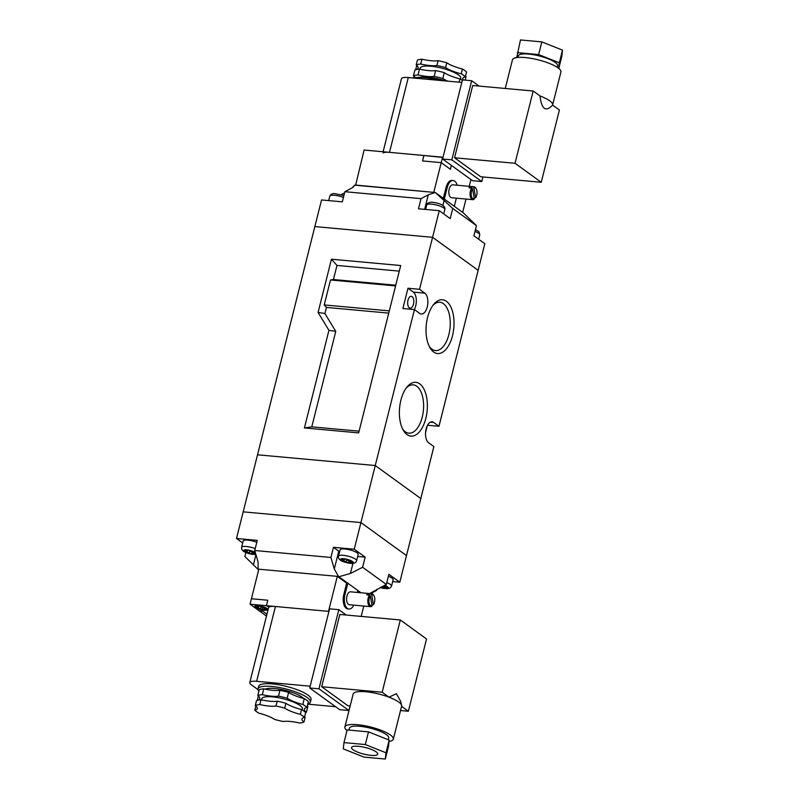 <?xml version="1.0" encoding="UTF-8"?>
<svg xmlns="http://www.w3.org/2000/svg" width="799" height="799" viewBox="0 0 799 799"><rect width="100%" height="100%" fill="white"/><g stroke="black" fill="none" stroke-linecap="round" stroke-linejoin="round"><path stroke-width="1.2" d="M421.043 198.651L418.496 208.789L439.27 210.686L450.197 218.606L452.743 208.459L435.375 192.589A12.155 3.046 14.1 0 1 435.125 192.499L428.284 194.796L421.043 198.651L344.858 191.71L352.099 187.855L354.616 185.158A12.155 3.046 14.1 0 1 354.576 185.218L353.278 187.126M245.862 552.628L244.884 556.533L258.077 569.387A12.155 3.046 -165.9 0 0 258.127 569.327L258.107 562.057L254.731 550.511L257.278 540.374L236.504 538.476L243.196 511.849L360.928 522.586L406.491 555.605L360.928 522.586L243.196 511.849L314.846 226.576L432.579 237.313L314.846 226.576L321.538 199.96L342.312 201.847L344.858 191.71M435.375 192.589L463.26 212.804L476.454 225.648L473.907 235.795L484.833 243.715L438.971 426.286L427.545 425.238M354.616 185.158L435.125 192.499M476.454 225.648L452.743 208.459M414.311 309.573A10.806 5.543 95.2 0 0 413.283 292.084L407.979 288.239L402.886 308.524L414.431 309.583L419.735 313.428A10.806 5.543 95.2 0 0 421.303 314.037A10.806 5.543 95.2 0 0 427.595 305.368A10.806 5.543 95.2 0 0 424.828 293.143L419.525 289.298L432.579 237.313L478.142 270.332L432.579 237.313L439.27 210.686M344.569 192.879L341.243 194.557M460.574 79.261L460.803 78.332A20.934 5.243 -165.9 0 0 441.787 68.155A20.934 5.243 -165.9 0 0 420.214 68.135L419.944 69.203M445.383 80.929A20.934 5.243 -165.9 0 0 419.855 77.383M440.019 80.439A27.006 6.762 -165.9 0 0 413.732 78.042M517.932 57.438L518.311 55.92A20.255 5.074 14.1 0 1 528.598 54.062A20.255 5.074 14.1 0 1 548.563 58.936A20.255 5.074 14.1 0 1 557.602 65.788L557.213 67.306M505.258 88.469L512.459 59.835A24.979 6.252 14.1 0 1 525.133 57.548A24.979 6.252 14.1 0 1 549.762 63.57A24.979 6.252 14.1 0 1 560.908 72.01L552.628 104.969A24.979 6.252 14.1 0 1 552.598 105.088C545.817 112.319 541.612 109.273 539.984 95.95A24.979 6.252 14.1 0 1 552.628 104.969M413.582 78.022L414.022 76.285M463.22 79.95A20.255 5.074 14.1 0 1 462.841 78.452A20.255 5.074 14.1 0 1 465.338 76.804A27.006 6.762 -165.9 0 0 461.213 73.818A20.255 5.074 14.1 0 1 445.562 67.595A27.006 6.762 -165.9 0 0 436.893 65.498A20.255 5.074 14.1 0 1 420.733 64.03A27.006 6.762 -165.9 0 0 416.189 64.919A20.255 5.074 14.1 0 1 418.177 68.015A20.255 5.074 14.1 0 1 415.68 69.663A27.006 6.762 -165.9 0 0 415.72 69.703M415.68 69.663L416.758 65.378M447.78 81.148A20.255 5.074 14.1 0 1 442.826 78.502A27.006 6.762 -165.9 0 0 434.157 76.404A20.255 5.074 14.1 0 1 417.997 74.926L419.465 69.094A27.006 6.762 -165.9 0 0 414.921 69.992L413.453 75.825A20.255 5.074 14.1 0 1 415.23 77.713M417.997 74.926A27.006 6.762 -165.9 0 0 413.453 75.825M420.733 64.03L421.942 59.206A27.006 6.762 -165.9 0 0 417.398 60.105L416.189 64.919M442.826 78.502L444.294 72.669A27.006 6.762 -165.9 0 0 435.625 70.572L434.157 76.404M445.562 67.595L446.771 62.781A27.006 6.762 -165.9 0 0 438.112 60.684A20.255 5.074 14.1 0 1 421.942 59.206M436.893 65.498L438.112 60.684M462.321 80.419A27.006 6.762 -165.9 0 0 459.944 78.891L459.115 82.177M465.338 76.804L466.546 71.99A27.006 6.762 -165.9 0 0 462.421 69.004A20.255 5.074 14.1 0 1 446.771 62.781M461.213 73.818L462.421 69.004M383.101 151.77L401.438 78.781A13.503 3.386 14.1 0 1 408.289 77.543L461.822 82.427M516.743 57.578L520.469 39.95L541.822 41.898L562.496 50.117L561.817 56.389L558.791 68.444M517.283 52.624L538.636 54.572L559.31 62.791L558.711 68.384M479.09 86.082L471.69 80.719L451.815 159.84L481.777 181.553L482.926 176.969M539.984 95.95L533.183 91.016L472.708 85.503L454.551 157.773L480.768 176.769L541.243 182.282L559.4 110.012L552.598 105.088M383.121 152.959A13.503 3.386 14.1 0 1 389.503 152.349L443.026 157.233M471.69 80.719L462.461 79.88L442.586 159.001L472.539 180.714L481.777 181.553M451.815 159.84L442.586 159.001M533.183 91.016L515.035 163.286L454.551 157.773M515.035 163.286L541.243 182.282M559.31 62.791L562.496 50.117M538.636 54.572L541.822 41.898M419.465 69.094A20.255 5.074 -165.9 0 0 435.625 70.572M444.294 72.669A20.255 5.074 -165.9 0 0 459.944 78.891M465.188 80.13L466.037 76.734A20.255 5.074 14.1 0 1 465.467 76.275M471.73 188.085A6.482 3.326 95.2 0 0 470.092 195.146A6.482 3.326 95.2 0 0 472.818 199.67A6.482 3.326 95.2 0 0 473.757 199.5L474.316 198.821L472.569 188.894L471.73 188.085L468.973 187.835A6.482 3.326 -84.8 0 1 470.301 186.676L470.531 187.975M470.301 186.676L473.058 186.926L473.897 187.745L475.665 197.663L474.226 198.272M472.818 199.67L451.595 197.733A6.482 3.326 -84.8 0 1 448.868 190.981A6.482 3.326 -84.8 0 1 452.773 184.829L473.997 186.766A6.482 3.326 95.2 0 0 473.058 186.926M476.114 188.684L475.864 188.224A6.482 3.326 95.2 0 0 474.936 187.136A6.482 3.326 95.2 0 0 473.997 186.766M473.587 198.931L473.597 198.931A5.673 2.906 95.2 0 1 471.22 195.046A5.673 2.906 95.2 0 1 472.569 188.894A5.673 2.906 95.2 0 0 471.21 195.046A5.673 2.906 95.2 0 0 473.587 198.931L473.587 198.931A5.673 2.906 95.2 0 0 474.326 198.821M474.626 187.635A5.673 2.906 95.2 0 0 474.616 187.635A5.673 2.906 95.2 0 0 473.887 187.745A5.673 2.906 95.2 0 1 474.626 187.635L474.626 187.635A5.673 2.906 95.2 0 1 477.003 191.51A5.673 2.906 95.2 0 1 475.665 197.663M457.188 185.228A10.806 5.543 95.2 0 0 453.163 180.524A10.806 5.543 95.2 0 0 447.19 187.665L444.324 199.071L454.311 206.312L456.349 198.172M453.163 180.524L452.004 180.414A10.806 5.543 95.2 0 0 446.032 187.555L443.325 198.352M451.355 165.353L450.366 169.268L441.228 162.636L422.531 160.939L423.899 155.485L364.104 150.032L355.625 185.258M434.117 192.409L355.315 185.028M441.228 162.636L433.807 192.179M470.921 179.535L469.213 186.327M466.017 199.051L462.671 212.374M450.396 169.288L451.385 165.373M442.966 157.473L423.929 155.495L422.561 160.939M442.586 157.193L441.218 162.636M386.786 582.661A9.318 2.337 14.1 0 1 391.55 586.047L393.148 579.714A9.318 2.337 -165.9 0 0 388.374 576.329M256.799 542.281A9.318 2.337 -165.9 0 0 247.89 540.154A9.318 2.337 -165.9 0 0 243.166 541.003L241.568 547.345A9.318 2.337 14.1 0 1 246.302 546.486A9.318 2.337 14.1 0 1 255.211 548.623M344.848 548.983A9.318 2.337 -165.9 0 0 340.124 549.842L338.526 556.174A9.318 2.337 14.1 0 1 343.26 555.325A9.318 2.337 14.1 0 1 352.439 557.572A9.318 2.337 14.1 0 1 356.604 560.718L358.192 554.376A9.318 2.337 -165.9 0 0 354.037 551.23A9.318 2.337 -165.9 0 0 344.848 548.983M245.523 551.15L245.143 552.269L243.286 550.911L247.3 551.31L245.133 549.702L248.589 550.012L250.766 551.63L255.261 552.319M255.53 553.248L252.634 552.978L254.821 554.526L251.375 554.216L249.178 552.668L249.767 550.901M245.143 552.269L249.178 552.668M384.109 585.927L383.28 588.384L386.516 588.583A6.612 1.658 -165.9 0 0 388.194 587.485L386.716 586.136L383.54 585.877M383.28 588.384L381.313 587.005M353.248 562.156L351.37 560.798A6.612 1.658 -165.9 0 0 345.747 559.03L342.092 558.531L344.259 560.149L340.234 559.749L342.481 561.168A6.612 1.658 -165.9 0 0 348.104 562.935L351.57 563.255A6.612 1.658 -165.9 0 0 353.248 562.156L349.592 561.817L351.57 563.255M346.726 559.739L346.127 561.507L348.104 562.935M346.127 561.507L342.481 561.168M345.747 559.03L347.725 560.459L351.37 560.798M392.669 581.582L399.8 582.231L388.873 574.321L386.326 584.459L369.627 593.557M236.504 538.476L242.676 542.95M357.672 556.444L365.163 557.123L354.237 549.213L333.463 547.315L338.766 551.16A12.155 3.046 -165.9 0 0 339.645 551.729M258.077 569.387L258.666 569.817M360.968 592.768L338.876 576.748L350.431 573.452L362.616 567.27L386.326 584.459M254.731 550.511L330.916 557.462L334.282 568.998L338.636 576.668A12.155 3.046 -165.9 0 0 338.876 576.748M338.636 576.668L337.617 576.578M258.776 569.387L258.127 569.327M333.463 547.315L330.916 557.462M414.431 309.583L354.237 549.213M365.163 557.123L362.616 567.27M430.451 422.142L433.667 422.441A10.806 5.543 95.2 0 0 432.099 421.822A10.806 5.543 95.2 0 0 425.807 430.501A10.806 5.543 95.2 0 0 428.574 442.726L433.877 446.571L399.8 582.231M376.768 589.312L376.479 590.481L370.546 593.637M388.194 587.485L384.549 587.155L386.516 588.583M252.634 552.978L252.504 551.779M247.3 551.31L248.239 549.992M252.204 551.759L251.375 554.216M384.409 585.957L384.549 587.155M345.198 558.831L344.259 560.149M342.481 559.989L342.102 561.098M349.463 560.618L349.592 561.817M349.163 560.588L348.324 563.055M402.516 428.793A24.26 12.444 95.2 0 0 408.698 433.158A24.26 12.444 95.2 0 0 422.941 413.822A24.26 12.444 95.2 0 0 416.748 386.237A24.26 12.444 95.2 0 0 413.103 384.848A24.26 12.444 95.2 0 0 406.232 388.024M419.745 383.87A27.006 13.853 -84.8 0 1 424.579 422.491A27.006 13.853 -84.8 0 1 403.165 430.042A27.006 13.853 -84.8 0 1 407.091 386.916A27.006 13.853 -84.8 0 1 419.745 383.87M429.163 346.197A24.26 12.444 95.2 0 0 435.345 350.561A24.26 12.444 95.2 0 0 449.587 331.225A24.26 12.444 95.2 0 0 443.395 303.65A24.26 12.444 95.2 0 0 439.75 302.252A24.26 12.444 95.2 0 0 432.878 305.438M446.391 301.283A27.006 13.853 -84.8 0 1 451.235 339.895A27.006 13.853 -84.8 0 1 429.812 347.445A27.006 13.853 -84.8 0 1 433.747 304.319A27.006 13.853 -84.8 0 1 446.391 301.283M412.144 296.649A5.943 3.046 95.2 0 0 411.275 296.309A5.943 3.046 95.2 0 0 407.7 301.952A5.943 3.046 95.2 0 0 410.197 308.144A5.943 3.046 95.2 0 0 413.662 303.38A5.943 3.046 95.2 0 0 412.144 296.649M395.585 285.902L330.486 279.97L324.224 304.938L389.313 310.871M330.486 279.97L333.443 279.53L336.978 265.448L331.445 259.216L318.072 312.469L328.938 330.317L304.409 427.944L358.661 432.888L400.699 265.528L331.445 259.216M324.224 304.938L326.431 307.425L324.903 313.518L318.072 312.469M395.755 285.213L333.443 279.53M399.29 271.121L336.978 265.448M326.431 307.425L388.753 313.108M324.903 313.518L335.77 331.365L311.78 426.856L359.101 431.16M427.315 425.667L425.547 432.708M433.667 422.441L438.971 426.286M375.26 465.527L420.823 498.556L375.26 465.527L257.528 454.801L375.26 465.527M407.979 288.239L419.525 289.298M311.78 426.856L304.409 427.944M335.77 331.365L328.938 330.317M369.498 595.075A6.482 3.326 95.2 0 0 367.82 601.198A6.482 3.326 95.2 0 0 369.647 606.291A6.482 3.326 95.2 0 0 370.596 606.661A6.482 3.326 95.2 0 0 371.525 606.491L372.084 605.812L370.337 595.884L369.498 595.075L366.741 594.816A6.482 3.326 -84.8 0 1 368.069 593.667L370.836 593.917L371.665 594.736L373.433 604.653L372.004 605.262M368.069 593.667L368.299 594.965M373.433 604.653L373.423 604.653A5.673 2.906 95.2 0 0 374.771 598.501A5.673 2.906 95.2 0 0 372.394 594.626A5.673 2.906 95.2 0 0 371.665 594.736M371.355 605.912L371.365 605.922A5.673 2.906 95.2 0 1 371.355 605.912A5.673 2.906 95.2 0 1 368.978 602.037A5.673 2.906 95.2 0 1 370.327 595.884A5.673 2.906 95.2 0 0 368.988 602.037A5.673 2.906 95.2 0 0 371.365 605.922A5.673 2.906 95.2 0 0 372.094 605.812M372.384 594.626L372.394 594.626A5.673 2.906 95.2 0 0 372.384 594.626A5.673 2.906 95.2 0 0 371.655 594.726M264.449 610.246A6.752 1.688 -165.9 0 0 267.875 609.627A6.752 1.688 -165.9 0 0 261.742 606.351A6.752 1.688 -165.9 0 0 254.781 606.341A6.752 1.688 -165.9 0 0 257.787 608.628A6.752 1.688 -165.9 0 0 264.449 610.246M258.267 605.772A6.612 1.658 -165.9 0 0 254.911 606.371A6.612 1.658 -165.9 0 0 260.923 609.597A6.612 1.658 -165.9 0 0 267.745 609.597A6.612 1.658 -165.9 0 0 264.789 607.36A6.612 1.658 -165.9 0 0 258.267 605.772M357.323 592.439L357.812 590.481L347.825 583.24L344.958 594.656A10.806 5.543 95.2 0 0 348.973 609.028A10.806 5.543 95.2 0 0 353.777 605.133M344.958 594.656L343.81 594.546A10.806 5.543 95.2 0 0 347.815 608.928L348.973 609.028M373.892 595.674L373.632 595.215A6.482 3.326 95.2 0 0 371.765 593.747A6.482 3.326 95.2 0 0 370.836 593.917M370.596 606.661L349.363 604.723A6.482 3.326 -84.8 0 1 348.424 604.354A6.482 3.326 -84.8 0 1 346.766 597.023A6.482 3.326 -84.8 0 1 350.541 591.819L371.765 593.747M263.86 607.63L263.99 608.828L266.876 609.088L265.008 607.729L262.122 607.47L260.564 606.331L257.098 606.022L258.656 607.15L259.315 606.221M258.037 607.09L257.648 608.249L255.77 606.89L258.656 607.15M257.648 608.249L260.534 608.508L262.092 609.637L262.801 607.53M261.123 606.751L260.534 608.508M263.99 608.828L265.558 609.957L262.092 609.637M266.466 616.099L259.206 610.836L262.681 611.145L266.936 614.231L262.671 611.155L259.206 610.836L250.067 604.204L258.826 569.198L337.308 576.349L346.676 583.14L347.825 583.24M251.405 598.741L267.795 600.229L266.427 605.682L328.519 611.345L337.308 576.349M250.067 604.204L266.407 605.692L269.053 607.11M357.652 591.1L359.81 592.658M343.81 594.546L346.676 583.14M361.188 616.409L363.785 606.041M269.043 607.12L266.407 605.692L267.785 600.239L251.435 598.751M279.96 690.306L278.491 696.139A20.255 5.074 14.1 0 1 262.332 694.671L263.79 688.838A20.255 5.074 -165.9 0 0 279.96 690.306A27.006 6.762 14.1 0 1 288.619 692.403A20.255 5.074 -165.9 0 0 304.269 698.626A27.006 6.762 14.1 0 1 308.394 701.622L306.936 707.445A27.006 6.762 14.1 0 0 302.811 704.458A20.255 5.074 14.1 0 1 287.161 698.236A27.006 6.762 14.1 0 0 278.491 696.139M255.3 705.447L256.509 700.633A27.006 6.762 14.1 0 1 261.053 699.744A20.255 5.074 -165.9 0 0 277.213 701.212L276.005 706.026A27.006 6.762 14.1 0 1 284.674 708.124A20.255 5.074 -165.9 0 0 300.324 714.346A27.006 6.762 14.1 0 1 304.449 717.342A20.255 5.074 -165.9 0 0 301.952 718.99A20.255 5.074 -165.9 0 0 303.94 722.086A27.006 6.762 14.1 0 1 299.395 722.985A20.255 5.074 -165.9 0 0 283.226 721.507A27.006 6.762 14.1 0 1 274.566 719.41A20.255 5.074 -165.9 0 0 258.916 713.187A27.006 6.762 14.1 0 1 254.791 710.201A20.255 5.074 -165.9 0 0 257.288 708.553A20.255 5.074 -165.9 0 0 255.3 705.447A27.006 6.762 14.1 0 1 259.845 704.558A20.255 5.074 -165.9 0 0 276.005 706.026M261.053 699.744L259.845 704.558M261.533 699.854L261.802 698.785A20.934 5.243 14.1 0 1 272.429 696.868A20.934 5.243 14.1 0 1 293.063 701.902A20.934 5.243 14.1 0 1 302.402 708.983L302.172 709.902M265.178 689.147A20.934 5.243 14.1 0 1 274.526 688.498A20.934 5.243 14.1 0 1 303.62 698.466M258.846 691.355A27.006 6.762 14.1 0 1 258.017 688.928A27.006 6.762 14.1 0 1 271.72 686.461A27.006 6.762 14.1 0 1 298.347 692.963A27.006 6.762 14.1 0 1 310.392 702.091A27.006 6.762 14.1 0 1 307.775 704.099M258.017 688.928L258.646 686.401A27.006 6.762 14.1 0 1 272.359 683.924A27.006 6.762 14.1 0 1 298.976 690.426A27.006 6.762 14.1 0 1 311.031 699.554L310.392 702.091M370.886 755.355A13.503 3.386 -165.9 0 0 377.737 754.116A13.503 3.386 -165.9 0 0 365.473 747.554A13.503 3.386 -165.9 0 0 351.55 747.544A13.503 3.386 -165.9 0 0 357.572 752.099A13.503 3.386 -165.9 0 0 370.886 755.355M388.314 739.754L388.743 738.016A20.255 5.074 -165.9 0 0 370.337 728.159A20.255 5.074 -165.9 0 0 349.463 728.149L348.973 730.096M400.529 710.531L408.379 711.24L401.577 706.316A24.979 6.252 -165.9 0 0 401.607 706.196A24.979 6.252 -165.9 0 0 401.607 705.367A24.979 6.252 -165.9 0 0 388.973 697.177A24.979 6.252 -165.9 0 0 353.158 694.031L344.878 726.99A24.979 6.252 -165.9 0 0 346.996 730.556M389.043 741.422A24.979 6.252 -165.9 0 0 393.328 739.165A24.979 6.252 -165.9 0 0 370.626 727.01A24.979 6.252 -165.9 0 0 344.878 726.99M262.332 694.671A27.006 6.762 14.1 0 0 257.787 695.559L259.246 689.727A27.006 6.762 14.1 0 1 263.79 688.838M257.308 700.343A27.006 6.762 14.1 0 1 257.268 700.314L258.347 696.029M255.87 705.916L254.791 710.201M307.325 705.907A20.255 5.074 -165.9 0 0 307.885 706.366L306.417 712.199A27.006 6.762 14.1 0 1 305.618 712.478M304.579 716.803A20.255 5.074 -165.9 0 0 305.148 717.272L303.94 722.086M304.269 698.626L302.811 704.458M277.213 701.212A27.006 6.762 14.1 0 1 285.882 703.31A20.255 5.074 -165.9 0 0 301.533 709.532A27.006 6.762 14.1 0 1 305.657 712.518L304.449 717.342M301.533 709.532L300.324 714.346M307.755 704.159L335.57 706.696M310.162 686.191L256.639 681.307A13.503 3.386 -165.9 0 0 249.777 682.546A13.503 3.386 -165.9 0 0 251.335 684.783L257.977 689.597M363.964 757.102L385.318 759.05L385.997 752.778L365.323 744.558L343.969 742.611L343.29 748.883L363.964 757.102M385.318 759.05L388.504 746.376L389.183 740.094L368.509 731.874L347.156 729.926L343.969 742.611M346.227 615.04L338.826 609.687L318.951 688.798L348.913 710.511L350.062 705.926M408.379 711.24L426.536 638.98L400.319 619.974L339.835 614.461L321.687 686.731L347.895 705.737L350.162 705.936M328.948 611.385L275.425 606.501A13.503 3.386 -165.9 0 0 268.574 607.739L249.777 682.546M338.826 609.687L329.588 608.838L309.722 687.959L339.675 709.672L348.913 710.511M318.951 688.798L309.722 687.959M400.319 619.974L382.172 692.244L321.687 686.731M382.172 692.244L388.973 697.177L396.384 693.702L400.629 701.252L401.607 705.367M389.183 740.094L385.997 752.778M368.509 731.874L365.323 744.558M288.619 692.403L287.161 698.236M257.787 695.559A20.255 5.074 14.1 0 1 259.775 698.656A20.255 5.074 14.1 0 1 257.268 700.314M306.417 712.199A20.255 5.074 14.1 0 1 304.429 709.103A20.255 5.074 14.1 0 1 306.936 707.445M285.882 703.31L284.674 708.124M443.715 213.902L444.813 209.518A9.318 2.337 -165.9 0 0 436.344 204.983A9.318 2.337 -165.9 0 0 426.746 204.973L425.617 209.438M343.43 197.423A9.318 2.337 -165.9 0 0 329.787 196.135L328.669 200.609M478.661 239.241L479.77 234.846A9.318 2.337 -165.9 0 0 474.996 231.46M424.629 209.348L428.284 194.796M442.866 205.463L444.144 200.379M389.503 152.349L408.289 77.543M447.19 187.665L446.032 187.555M254.422 551.959A6.612 1.658 -165.9 0 0 248.789 550.191M254.611 554.416A6.612 1.658 -165.9 0 0 255.82 554.226M245.523 552.329A6.612 1.658 -165.9 0 0 251.146 554.097M245.323 549.882A6.612 1.658 -165.9 0 0 243.645 550.98M386.326 586.126A6.612 1.658 -165.9 0 0 384.519 585.377M380.204 587.575A6.612 1.658 -165.9 0 0 383.061 588.274M342.282 558.711A6.612 1.658 -165.9 0 0 340.604 559.809M352.968 563.365L350.431 573.452M338.766 551.16L334.282 568.998M255.96 554.726L253.473 564.613M413.283 292.084L424.828 293.143M275.425 606.501L256.639 681.307M343.9 195.535L333.832 193.458L331.076 194.287L329.787 196.135M444.813 209.518C445.223 207.89 444.444 206.462 442.496 205.223C440.529 203.595 432.179 201.787 430.791 202.287C428.274 202.586 426.926 203.475 426.746 204.973M479.77 234.846L478.971 231.81L475.475 229.563M255.91 554.536L251.865 554.316L243.875 551.62L241.837 549.582L241.568 547.345M391.55 586.047L390.262 587.904L387.475 588.733L380.094 587.625M356.604 560.718C356.184 562.336 354.826 563.235 352.519 563.405C350.032 563.904 341.812 561.557 340.823 560.459C338.746 559.01 337.977 557.582 338.526 556.174M401.607 706.196L393.328 739.165"/></g></svg>
